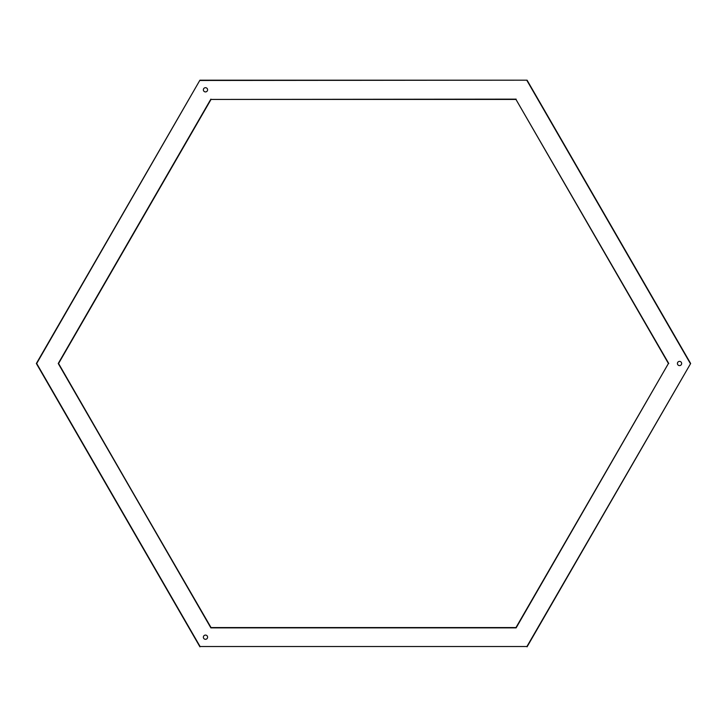 <?xml version="1.0" encoding="UTF-8"?>
<svg xmlns="http://www.w3.org/2000/svg" width="727" height="727" viewBox="0 0 727 727"><rect width="100%" height="100%" fill="white"/><g stroke="black" fill="none" stroke-linecap="round" stroke-linejoin="round"><path stroke-width="1.09" d="M38.013 366.39L36.35 363.5L199.925 80.179L527.075 80.179L690.65 363.5L527.075 646.821L690.65 363.5L527.075 80.179L199.925 80.179L36.35 363.5L199.925 646.821L116.983 503.157M690.65 363.5L526.911 646.53L200.089 646.53L36.686 363.5L199.925 80.179M526.911 646.53L200.089 646.53M200.089 80.47L527.075 80.179M210.866 627.864L58.569 363.5L211.039 99.426L515.961 99.426L668.431 363.5L515.961 627.574L211.039 627.574L58.242 363.5L210.866 627.864L516.134 627.864L668.431 363.5L515.961 99.426L211.039 99.426L133.65 233.458M516.134 627.864L668.431 363.5M668.758 363.5L515.961 99.426M516.134 99.136L211.039 99.426M60.241 360.61L58.569 363.5M681.653 363.5A2.117 2.117 0 0 0 678.482 361.664A2.117 2.117 0 0 0 678.482 365.336A2.117 2.117 0 0 0 681.653 363.5M207.595 89.803A2.117 2.117 0 0 0 204.423 87.967A2.117 2.117 0 0 0 204.423 91.638A2.117 2.117 0 0 0 207.595 89.803M207.595 637.197A2.117 2.117 0 0 0 204.423 635.362A2.117 2.117 0 0 0 204.423 639.033A2.117 2.117 0 0 0 207.595 637.197M526.911 80.47L690.314 363.5M210.866 99.136L58.242 363.5"/></g></svg>
